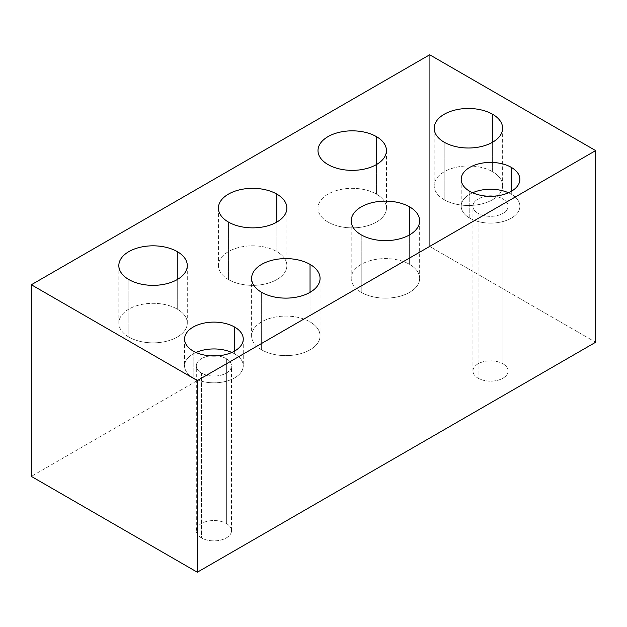 <?xml version="1.0" encoding="UTF-8"?>
<svg xmlns="http://www.w3.org/2000/svg" width="627" height="627" viewBox="0 0 627 627"><rect width="100%" height="100%" fill="white"/><g stroke="black" fill="none" stroke-linecap="round" stroke-linejoin="round"><path stroke-width="0.47" stroke-dasharray="3.13 2.35" d="M595.65 342.248L429.683 246.427L31.35 476.402L429.683 246.427L429.683 54.776L429.683 246.427L595.65 342.248M226.363 523.514A17.603 10.165 180 0 1 226.363 537.888A17.603 10.165 180 0 1 201.471 537.888A17.603 10.165 180 0 1 201.471 523.514A17.603 10.165 180 0 1 226.363 523.514A17.603 10.165 180 0 1 231.52 530.701A17.603 10.165 180 0 1 220.657 540.09A17.603 10.165 180 0 1 201.471 537.888L201.471 373.065A17.603 10.165 0 0 0 226.363 373.065A17.603 10.165 0 0 0 226.363 358.699A17.603 10.165 0 0 0 217.13 355.885A17.603 10.165 0 0 1 226.363 358.699L226.363 523.514L226.363 358.699A17.603 10.165 0 0 1 231.52 365.878A17.603 10.165 0 0 1 220.657 375.275A17.603 10.165 0 0 1 201.471 373.065L201.471 537.888A17.603 10.165 180 0 1 196.314 530.701A17.603 10.165 180 0 1 207.184 521.311A17.603 10.165 180 0 1 226.363 523.514M502.979 363.809A17.603 10.165 180 0 1 502.979 378.183A17.603 10.165 180 0 1 478.087 378.183A17.603 10.165 180 0 1 478.087 363.809A17.603 10.165 180 0 1 502.979 363.809A17.603 10.165 180 0 1 508.136 370.996A17.603 10.165 180 0 1 497.274 380.385A17.603 10.165 180 0 1 478.087 378.183L478.087 213.368A17.603 10.165 0 0 0 502.979 213.368A17.603 10.165 0 0 0 502.979 198.994A17.603 10.165 0 0 0 493.747 196.188A17.603 10.165 0 0 1 502.979 198.994L502.979 363.809L502.979 198.994A17.603 10.165 0 0 1 508.136 206.181A17.603 10.165 0 0 1 497.274 215.57A17.603 10.165 0 0 1 478.087 213.368L478.087 378.183A17.603 10.165 180 0 1 472.93 370.996A17.603 10.165 180 0 1 483.801 361.607A17.603 10.165 180 0 1 502.979 363.809M310.044 292.339L310.044 321.886A34.226 19.766 180 0 1 320.068 335.86A34.226 19.766 180 0 1 298.938 354.114A34.226 19.766 180 0 1 261.631 349.835L261.631 292.339L261.631 349.835A34.226 19.766 180 0 1 251.607 335.86A34.226 19.766 180 0 1 272.737 317.599A34.226 19.766 180 0 1 310.044 321.886L310.044 292.339M261.631 349.835A34.226 19.766 180 0 1 261.631 321.886A34.226 19.766 180 0 1 310.044 321.886A34.226 19.766 180 0 1 310.044 349.835A34.226 19.766 180 0 1 261.631 349.835M409.627 234.843L409.627 264.39A34.226 19.766 180 0 1 419.651 278.364A34.226 19.766 180 0 1 398.521 296.626A34.226 19.766 180 0 1 361.215 292.339L361.215 234.843L361.215 292.339A34.226 19.766 180 0 1 351.191 278.364A34.226 19.766 180 0 1 372.32 260.103A34.226 19.766 180 0 1 409.627 264.39L409.627 234.843M361.215 292.339A34.226 19.766 180 0 1 361.215 264.39A34.226 19.766 180 0 1 409.627 264.39A34.226 19.766 180 0 1 409.627 292.339A34.226 19.766 180 0 1 361.215 292.339M376.427 164.572L376.427 194.119A34.226 19.766 180 0 1 386.459 208.093A34.226 19.766 180 0 1 365.329 226.355A34.226 19.766 180 0 1 328.023 222.068L328.023 164.572L328.023 222.068A34.226 19.766 180 0 1 317.999 208.093A34.226 19.766 180 0 1 339.129 189.84A34.226 19.766 180 0 1 376.427 194.119L376.427 164.572M328.023 222.068A34.226 19.766 180 0 1 328.023 194.119A34.226 19.766 180 0 1 376.427 194.119A34.226 19.766 180 0 1 376.427 222.068A34.226 19.766 180 0 1 328.023 222.068M276.852 222.068L276.852 251.615A34.226 19.766 180 0 1 286.876 265.589A34.226 19.766 180 0 1 265.746 283.843A34.226 19.766 180 0 1 228.44 279.564L228.44 222.068L228.44 279.564A34.226 19.766 180 0 1 218.415 265.589A34.226 19.766 180 0 1 239.545 247.328A34.226 19.766 180 0 1 276.852 251.615L276.852 222.068M228.44 279.564A34.226 19.766 180 0 1 228.44 251.615A34.226 19.766 180 0 1 276.852 251.615A34.226 19.766 180 0 1 276.852 279.564A34.226 19.766 180 0 1 228.44 279.564M177.269 279.564L177.269 309.111A34.226 19.766 180 0 1 187.293 323.085A34.226 19.766 180 0 1 166.163 341.339A34.226 19.766 180 0 1 128.856 337.06L128.856 279.564L128.856 337.06A34.226 19.766 180 0 1 118.832 323.085A34.226 19.766 180 0 1 139.962 304.824A34.226 19.766 180 0 1 177.269 309.111L177.269 279.564M128.856 337.06A34.226 19.766 180 0 1 128.856 309.111A34.226 19.766 180 0 1 177.269 309.111A34.226 19.766 180 0 1 177.269 337.06A34.226 19.766 180 0 1 128.856 337.06M492.61 142.219L492.61 171.759A34.226 19.766 180 0 1 502.635 185.733A34.226 19.766 180 0 1 481.505 203.994A34.226 19.766 180 0 1 444.198 199.707L444.198 142.219L444.198 199.707A34.226 19.766 180 0 1 434.174 185.733A34.226 19.766 180 0 1 455.304 167.48A34.226 19.766 180 0 1 492.61 171.759L492.61 142.219M444.198 199.707A34.226 19.766 180 0 1 444.198 171.759A34.226 19.766 180 0 1 492.61 171.759A34.226 19.766 180 0 1 492.61 199.707A34.226 19.766 180 0 1 444.198 199.707M234.663 351.026L234.663 353.902A29.344 16.937 180 0 1 243.26 365.878A29.344 16.937 180 0 1 225.148 381.529A29.344 16.937 180 0 1 193.171 377.862L193.171 351.026L193.171 377.862A29.344 16.937 180 0 1 184.581 365.878A29.344 16.937 180 0 1 196 352.468A29.344 16.937 180 0 0 193.171 377.862A29.344 16.937 180 0 0 234.663 377.862A29.344 16.937 180 0 0 234.663 353.902L234.663 351.026M231.833 352.468A29.344 16.937 180 0 1 234.663 353.902A29.344 16.937 180 0 0 231.833 352.468M210.711 355.885A17.603 10.165 0 0 0 197.105 362.868A17.603 10.165 0 0 0 201.471 373.065A17.603 10.165 0 0 1 196.314 365.878A17.603 10.165 0 0 1 210.711 355.885M511.279 191.329L511.279 194.198A29.344 16.937 180 0 1 519.877 206.181A29.344 16.937 180 0 1 501.765 221.825A29.344 16.937 180 0 1 469.788 218.157L469.788 191.329L469.788 218.157A29.344 16.937 180 0 1 461.198 206.181A29.344 16.937 180 0 1 472.625 192.763A29.344 16.937 180 0 0 469.788 218.157A29.344 16.937 180 0 0 511.279 218.157A29.344 16.937 180 0 0 511.279 194.198L511.279 191.329M508.45 192.763A29.344 16.937 180 0 1 511.279 194.198A29.344 16.937 180 0 0 508.45 192.763M487.328 196.188A17.603 10.165 0 0 0 473.722 203.164A17.603 10.165 0 0 0 478.087 213.368A17.603 10.165 0 0 1 472.93 206.181A17.603 10.165 0 0 1 487.328 196.188M320.068 278.364L320.068 335.86M251.607 278.364L251.607 335.86M419.651 220.869L419.651 278.364M351.191 220.869L351.191 278.364M386.459 150.598L386.459 208.093M317.999 150.598L317.999 208.093M286.876 208.093L286.876 265.589M218.415 208.093L218.415 265.589M187.293 265.589L187.293 323.085M118.832 265.589L118.832 323.085M502.635 128.245L502.635 185.733M434.174 128.245L434.174 185.733M243.26 339.05L243.26 365.878M184.581 339.05L184.581 365.878M231.52 530.701L231.52 365.878M196.314 530.701L196.314 365.878M519.877 179.346L519.877 206.181M461.198 179.346L461.198 206.181M508.136 370.996L508.136 206.181M472.93 370.996L472.93 206.181"/><path stroke-width="0.94" d="M31.35 476.402L197.317 572.224L595.65 342.248L595.65 150.598L595.65 342.248L197.317 572.224L197.317 380.573L197.317 572.224L31.35 476.402L31.35 284.752L31.35 476.402M429.683 54.776L595.65 150.598L197.317 380.573L31.35 284.752L429.683 54.776L31.35 284.752L197.317 380.573L595.65 150.598L429.683 54.776M310.044 264.39A34.226 19.766 180 0 1 310.044 292.339A34.226 19.766 180 0 1 261.631 292.339A34.226 19.766 180 0 1 261.631 264.39A34.226 19.766 180 0 1 310.044 264.39L310.044 292.339L310.044 264.39A34.226 19.766 0 0 0 272.737 260.103A34.226 19.766 0 0 0 251.607 278.364A34.226 19.766 0 0 0 261.631 292.339A34.226 19.766 0 0 0 298.938 296.618A34.226 19.766 0 0 0 320.068 278.364A34.226 19.766 0 0 0 310.044 264.39M409.627 206.894A34.226 19.766 180 0 1 409.627 234.843A34.226 19.766 180 0 1 361.215 234.843A34.226 19.766 180 0 1 361.215 206.894A34.226 19.766 180 0 1 409.627 206.894L409.627 234.843L409.627 206.894A34.226 19.766 0 0 0 372.32 202.615A34.226 19.766 0 0 0 351.191 220.869A34.226 19.766 0 0 0 361.215 234.843A34.226 19.766 0 0 0 398.521 239.13A34.226 19.766 0 0 0 419.651 220.869A34.226 19.766 0 0 0 409.627 206.894M376.427 136.623A34.226 19.766 180 0 1 376.427 164.572A34.226 19.766 180 0 1 328.023 164.572A34.226 19.766 180 0 1 328.023 136.623A34.226 19.766 180 0 1 376.427 136.623L376.427 164.572L376.427 136.623A34.226 19.766 0 0 0 339.129 132.344A34.226 19.766 0 0 0 317.999 150.598A34.226 19.766 0 0 0 328.023 164.572A34.226 19.766 0 0 0 365.329 168.859A34.226 19.766 0 0 0 386.459 150.598A34.226 19.766 0 0 0 376.427 136.623M276.852 194.119A34.226 19.766 180 0 1 276.852 222.068A34.226 19.766 180 0 1 228.44 222.068A34.226 19.766 180 0 1 228.44 194.119A34.226 19.766 180 0 1 276.852 194.119L276.852 222.068L276.852 194.119A34.226 19.766 0 0 0 239.545 189.84A34.226 19.766 0 0 0 218.415 208.093A34.226 19.766 0 0 0 228.44 222.068A34.226 19.766 0 0 0 265.746 226.355A34.226 19.766 0 0 0 286.876 208.093A34.226 19.766 0 0 0 276.852 194.119M177.269 251.615A34.226 19.766 180 0 1 177.269 279.564A34.226 19.766 180 0 1 128.856 279.564A34.226 19.766 180 0 1 128.856 251.615A34.226 19.766 180 0 1 177.269 251.615L177.269 279.564L177.269 251.615A34.226 19.766 0 0 0 139.962 247.328A34.226 19.766 0 0 0 118.832 265.589A34.226 19.766 0 0 0 128.856 279.564A34.226 19.766 0 0 0 166.163 283.843A34.226 19.766 0 0 0 187.293 265.589A34.226 19.766 0 0 0 177.269 251.615M492.61 114.271A34.226 19.766 180 0 1 492.61 142.219A34.226 19.766 180 0 1 444.198 142.219A34.226 19.766 180 0 1 444.198 114.271A34.226 19.766 180 0 1 492.61 114.271L492.61 142.219L492.61 114.271A34.226 19.766 0 0 0 455.304 109.984A34.226 19.766 0 0 0 434.174 128.245A34.226 19.766 0 0 0 444.198 142.219A34.226 19.766 0 0 0 481.505 146.499A34.226 19.766 0 0 0 502.635 128.245A34.226 19.766 0 0 0 492.61 114.271M234.663 327.075A29.344 16.937 180 0 1 234.663 351.026A29.344 16.937 180 0 1 193.171 351.026A29.344 16.937 180 0 1 193.171 327.075A29.344 16.937 180 0 1 234.663 327.075L234.663 351.026L234.663 327.075A29.344 16.937 0 0 0 202.693 323.399A29.344 16.937 0 0 0 184.581 339.05A29.344 16.937 0 0 0 193.171 351.026A29.344 16.937 0 0 0 225.148 354.702A29.344 16.937 0 0 0 243.26 339.05A29.344 16.937 0 0 0 234.663 327.075M511.279 167.37A29.344 16.937 180 0 1 511.279 191.329A29.344 16.937 180 0 1 469.788 191.329A29.344 16.937 180 0 1 469.788 167.37A29.344 16.937 180 0 1 511.279 167.37L511.279 191.329L511.279 167.37A29.344 16.937 0 0 0 479.31 163.694A29.344 16.937 0 0 0 461.198 179.346A29.344 16.937 0 0 0 469.788 191.329A29.344 16.937 0 0 0 501.765 194.997A29.344 16.937 0 0 0 519.877 179.346A29.344 16.937 0 0 0 511.279 167.37M196 352.468A29.344 16.937 180 0 1 231.833 352.468A29.344 16.937 180 0 0 196 352.468M217.13 355.885A17.603 10.165 0 0 0 210.711 355.885A17.603 10.165 0 0 1 217.13 355.885M472.625 192.763A29.344 16.937 180 0 1 508.45 192.763A29.344 16.937 180 0 0 472.625 192.763M493.747 196.188A17.603 10.165 0 0 0 487.328 196.188A17.603 10.165 0 0 1 493.747 196.188"/></g></svg>
